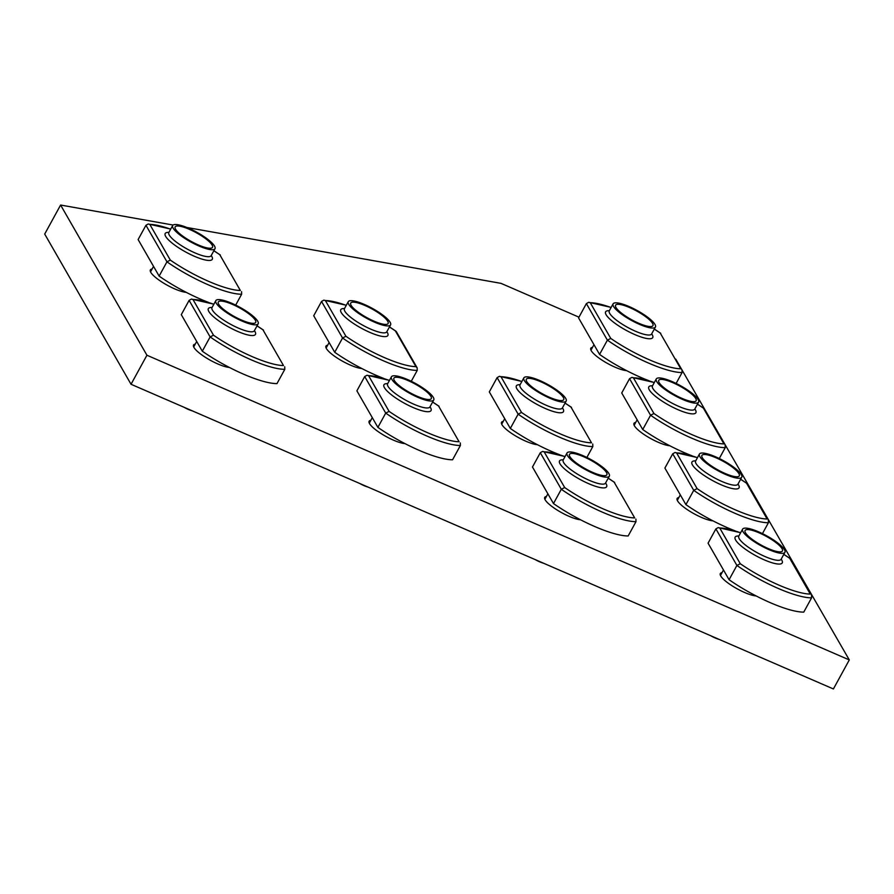 <?xml version="1.0" encoding="UTF-8"?>
<svg xmlns="http://www.w3.org/2000/svg" width="894" height="894" viewBox="0 0 894 894"><rect width="100%" height="100%" fill="white"/><g stroke="black" fill="none" stroke-linecap="round" stroke-linejoin="round"><path stroke-width="1.34" d="M617.754 309.805A21.3 5.04 28.7 0 0 637.768 322.823A21.3 5.04 28.7 0 0 652.944 325.673A21.3 5.04 28.7 0 0 650.765 321.08A21.3 5.04 28.7 0 0 630.762 308.061A21.3 5.04 28.7 0 0 615.586 305.212A21.3 5.04 28.7 0 0 617.754 309.805M586.386 303.602L588.699 302.295L590.241 302.697L610.77 338.424L607.395 340.145L586.386 303.602L578.563 317.884L599.572 354.426L607.395 340.145A60.569 14.349 -151.3 0 0 682.077 372.541L676.121 383.425M610.77 338.424A57.842 13.701 28.7 0 0 680.77 368.797L660.241 333.071A57.842 13.701 28.7 0 0 654.274 329.115M648.731 380.632A60.569 14.349 -151.3 0 1 599.572 354.426M681.999 369.993L682.077 372.541M638.752 323.259A21.3 5.04 28.7 0 0 652.944 325.673A21.3 5.04 28.7 0 0 629.767 307.614A21.3 5.04 28.7 0 0 615.586 305.212A21.3 5.04 28.7 0 0 638.752 323.259M639.355 324.298A24.127 5.71 28.7 0 0 655.425 327.025A24.127 5.71 28.7 0 0 629.164 306.575A24.127 5.71 28.7 0 0 613.105 303.859A24.127 5.71 28.7 0 0 639.355 324.298M503.255 421.387A22.35 5.297 28.7 0 0 501.556 422.281A22.35 5.297 28.7 0 0 525.884 441.234A22.35 5.297 28.7 0 0 537.395 444.687M546.424 496.483A22.35 5.297 28.7 0 0 544.725 497.388A22.35 5.297 28.7 0 0 569.053 516.33A22.35 5.297 28.7 0 0 580.564 519.783M678.848 497.556A22.35 5.297 28.7 0 0 677.149 498.461A22.35 5.297 28.7 0 0 701.466 517.402A22.35 5.297 28.7 0 0 712.987 520.856M722.017 572.652A22.35 5.297 28.7 0 0 720.318 573.557A22.35 5.297 28.7 0 0 744.635 592.499A22.35 5.297 28.7 0 0 756.156 595.952M173.101 225.042L60.602 205.039L146.929 355.231L849.3 659.928L675.775 359.164M578.954 317.169L501.031 283.364L186.935 227.501M635.679 422.46A22.35 5.297 28.7 0 0 633.98 423.365A22.35 5.297 28.7 0 0 658.308 442.306A22.35 5.297 28.7 0 0 669.818 445.76M592.51 347.364A22.35 5.297 28.7 0 0 590.811 348.258A22.35 5.297 28.7 0 0 615.139 367.211A22.35 5.297 28.7 0 0 626.649 370.664M370.831 420.303A22.35 5.297 28.7 0 0 369.133 421.208A22.35 5.297 28.7 0 0 393.461 440.15A22.35 5.297 28.7 0 0 404.971 443.614M327.662 345.207A22.35 5.297 28.7 0 0 325.964 346.112A22.35 5.297 28.7 0 0 350.292 365.054A22.35 5.297 28.7 0 0 361.813 368.518M195.238 344.134A22.35 5.297 28.7 0 0 193.54 345.039A22.35 5.297 28.7 0 0 217.868 363.981A22.35 5.297 28.7 0 0 229.389 367.434M152.069 269.038A22.35 5.297 28.7 0 0 150.371 269.943A22.35 5.297 28.7 0 0 174.699 288.885A22.35 5.297 28.7 0 0 186.22 292.338M849.3 659.928L833.398 688.961L131.038 384.275L44.7 234.072L60.602 205.039M146.929 355.231L131.038 384.275M352.918 307.659A21.3 5.04 28.7 0 0 372.921 320.678A21.3 5.04 28.7 0 0 388.097 323.516A21.3 5.04 28.7 0 0 385.917 318.934A21.3 5.04 28.7 0 0 365.914 305.904A21.3 5.04 28.7 0 0 350.739 303.066A21.3 5.04 28.7 0 0 352.918 307.659M321.538 301.446L323.851 300.149L325.394 300.552L345.922 336.278L342.547 337.999L321.538 301.446L313.716 315.738L334.725 352.281L342.547 337.999A60.569 14.349 -151.3 0 0 417.23 370.395L411.274 381.28M396.344 331.652L395.394 330.925A57.842 13.701 28.7 0 0 389.426 326.958M383.884 378.475A60.569 14.349 -151.3 0 1 334.725 352.281M345.922 336.278A57.842 13.701 28.7 0 0 415.922 366.641L417.152 367.836L417.23 370.395M373.916 321.114A21.3 5.04 28.7 0 0 388.097 323.516A21.3 5.04 28.7 0 0 364.92 305.469A21.3 5.04 28.7 0 0 350.739 303.066A21.3 5.04 28.7 0 0 373.916 321.114M374.508 322.153A24.127 5.71 28.7 0 0 390.577 324.88A24.127 5.71 28.7 0 0 364.316 304.429A24.127 5.71 28.7 0 0 348.258 301.703A24.127 5.71 28.7 0 0 374.508 322.153M704.092 459.997A21.3 5.04 28.7 0 0 724.095 473.015A21.3 5.04 28.7 0 0 739.271 475.865A21.3 5.04 28.7 0 0 737.103 471.272A21.3 5.04 28.7 0 0 717.089 458.253A21.3 5.04 28.7 0 0 701.913 455.415A21.3 5.04 28.7 0 0 704.092 459.997M672.724 453.794L675.037 452.498L676.568 452.9L697.108 488.627L693.733 490.337L672.724 453.794L664.901 468.076L685.91 504.629L693.733 490.337A60.569 14.349 -151.3 0 0 768.415 522.744L762.459 533.617M697.108 488.627A57.842 13.701 28.7 0 0 767.108 518.989L746.579 483.263A57.842 13.701 28.7 0 0 740.612 479.307M735.069 530.824A60.569 14.349 -151.3 0 1 685.91 504.629M768.337 520.185L768.415 522.744M725.09 473.462A21.3 5.04 28.7 0 0 739.271 475.865A21.3 5.04 28.7 0 0 716.105 457.817A21.3 5.04 28.7 0 0 701.913 455.415A21.3 5.04 28.7 0 0 725.09 473.462M725.693 474.502A24.127 5.71 28.7 0 0 741.752 477.217A24.127 5.71 28.7 0 0 715.502 456.778A24.127 5.71 28.7 0 0 699.432 454.051A24.127 5.71 28.7 0 0 725.693 474.502M192.556 410.961A37.984 36.688 4 0 1 184.209 407.34M220.494 306.586A21.3 5.04 28.7 0 0 240.497 319.605A21.3 5.04 28.7 0 0 255.673 322.443A21.3 5.04 28.7 0 0 253.494 317.851A21.3 5.04 28.7 0 0 233.49 304.832A21.3 5.04 28.7 0 0 218.315 301.993A21.3 5.04 28.7 0 0 220.494 306.586M189.115 300.373L191.428 299.077L192.97 299.479L213.498 335.205L210.124 336.926L189.115 300.373L181.292 314.654L202.301 351.208L210.124 336.926A60.569 14.349 -151.3 0 0 284.806 369.323L276.984 383.604A60.569 14.349 -151.3 0 1 202.301 351.208M213.498 335.205A57.842 13.701 28.7 0 0 283.499 365.568L262.97 329.841A57.842 13.701 28.7 0 0 257.014 325.885M284.728 366.763L284.806 369.323M241.492 320.041A21.3 5.04 28.7 0 0 255.673 322.443A21.3 5.04 28.7 0 0 232.496 304.396A21.3 5.04 28.7 0 0 218.315 301.993A21.3 5.04 28.7 0 0 241.492 320.041M242.084 321.08A24.127 5.71 28.7 0 0 258.154 323.807A24.127 5.71 28.7 0 0 231.892 303.357A24.127 5.71 28.7 0 0 215.834 300.63A24.127 5.71 28.7 0 0 242.084 321.08M368.149 487.129A37.984 36.688 4 0 1 359.801 483.509M396.087 382.755A21.3 5.04 28.7 0 0 416.09 395.774A21.3 5.04 28.7 0 0 431.266 398.612A21.3 5.04 28.7 0 0 429.086 394.031A21.3 5.04 28.7 0 0 409.083 381.012A21.3 5.04 28.7 0 0 393.908 378.162A21.3 5.04 28.7 0 0 396.087 382.755M364.707 376.542L367.021 375.245L368.563 375.648L389.091 411.374L385.716 413.095L364.707 376.542L356.885 390.834L377.894 427.377L385.716 413.095A60.569 14.349 -151.3 0 0 460.399 445.491L452.576 459.773A60.569 14.349 -151.3 0 1 377.894 427.377M389.091 411.374A57.842 13.701 28.7 0 0 459.091 441.748L438.563 406.021A57.842 13.701 28.7 0 0 432.595 402.065M460.321 442.943L460.399 445.491M417.073 396.21A21.3 5.04 28.7 0 0 431.266 398.612A21.3 5.04 28.7 0 0 408.089 380.565A21.3 5.04 28.7 0 0 393.908 378.162A21.3 5.04 28.7 0 0 417.073 396.21M417.677 397.249A24.127 5.71 28.7 0 0 433.746 399.976A24.127 5.71 28.7 0 0 407.485 379.525A24.127 5.71 28.7 0 0 391.427 376.81A24.127 5.71 28.7 0 0 417.677 397.249M543.742 563.309A37.984 36.688 4 0 1 535.394 559.689M571.668 458.924A21.3 5.04 28.7 0 0 591.683 471.943A21.3 5.04 28.7 0 0 606.847 474.792A21.3 5.04 28.7 0 0 604.679 470.199A21.3 5.04 28.7 0 0 584.665 457.18A21.3 5.04 28.7 0 0 569.489 454.331A21.3 5.04 28.7 0 0 571.668 458.924M540.3 452.722L542.613 451.414L544.144 451.828L564.684 487.543L561.309 489.264L540.3 452.722L532.478 467.003L553.487 503.557L561.309 489.264A60.569 14.349 -151.3 0 0 635.992 521.66L628.169 535.953A60.569 14.349 -151.3 0 1 553.487 503.557M564.684 487.543A57.842 13.701 28.7 0 0 634.684 517.917L614.156 482.19A57.842 13.701 28.7 0 0 608.188 478.234M635.913 519.112L635.992 521.66M592.666 472.39A21.3 5.04 28.7 0 0 606.847 474.792A21.3 5.04 28.7 0 0 583.681 456.745A21.3 5.04 28.7 0 0 569.489 454.331A21.3 5.04 28.7 0 0 592.666 472.39M593.27 473.429A24.127 5.71 28.7 0 0 609.328 476.144A24.127 5.71 28.7 0 0 583.078 455.705A24.127 5.71 28.7 0 0 567.019 452.979A24.127 5.71 28.7 0 0 593.27 473.429M719.335 639.478A37.984 36.688 4 0 1 710.987 635.857M747.261 535.093A21.3 5.04 28.7 0 0 767.264 548.123A21.3 5.04 28.7 0 0 782.44 550.961A21.3 5.04 28.7 0 0 780.261 546.368A21.3 5.04 28.7 0 0 760.258 533.349A21.3 5.04 28.7 0 0 745.082 530.511A21.3 5.04 28.7 0 0 747.261 535.093M715.893 528.89L718.206 527.594L719.737 527.996L740.277 563.723L736.902 565.433L715.893 528.89L708.07 543.172L729.079 579.725L736.902 565.433A60.569 14.349 -151.3 0 0 811.584 597.84L803.762 612.122A60.569 14.349 -151.3 0 1 729.079 579.725M740.277 563.723A57.842 13.701 28.7 0 0 810.277 594.085L789.748 558.359A57.842 13.701 28.7 0 0 783.781 554.403M811.506 595.281L811.584 597.84M768.259 548.558A21.3 5.04 28.7 0 0 782.44 550.961A21.3 5.04 28.7 0 0 759.274 532.913A21.3 5.04 28.7 0 0 745.082 530.511A21.3 5.04 28.7 0 0 768.259 548.558M768.862 549.598A24.127 5.71 28.7 0 0 784.921 552.324A24.127 5.71 28.7 0 0 758.671 531.874A24.127 5.71 28.7 0 0 742.601 529.147A24.127 5.71 28.7 0 0 768.862 549.598M528.499 383.828A21.3 5.04 28.7 0 0 548.514 396.847A21.3 5.04 28.7 0 0 563.689 399.696A21.3 5.04 28.7 0 0 561.51 395.103A21.3 5.04 28.7 0 0 541.507 382.084A21.3 5.04 28.7 0 0 526.331 379.235A21.3 5.04 28.7 0 0 528.499 383.828M497.131 377.626L499.444 376.318L500.975 376.72L521.515 412.447L518.14 414.168L497.131 377.626L489.309 391.907L510.318 428.449L518.14 414.168A60.569 14.349 -151.3 0 0 592.823 446.564L586.866 457.449M521.515 412.447A57.842 13.701 28.7 0 0 591.515 442.821L570.987 407.094A57.842 13.701 28.7 0 0 565.019 403.138M559.476 454.655A60.569 14.349 -151.3 0 1 510.318 428.449M592.744 444.016L592.823 446.564M549.497 397.282A21.3 5.04 28.7 0 0 563.689 399.696A21.3 5.04 28.7 0 0 540.512 381.637A21.3 5.04 28.7 0 0 526.331 379.235A21.3 5.04 28.7 0 0 549.497 397.282M550.101 398.322A24.127 5.71 28.7 0 0 566.17 401.048A24.127 5.71 28.7 0 0 539.909 380.598A24.127 5.71 28.7 0 0 523.85 377.883A24.127 5.71 28.7 0 0 550.101 398.322M177.325 231.479A21.3 5.04 28.7 0 0 197.328 244.509A21.3 5.04 28.7 0 0 212.504 247.347A21.3 5.04 28.7 0 0 210.325 242.755A21.3 5.04 28.7 0 0 190.321 229.736A21.3 5.04 28.7 0 0 175.146 226.897A21.3 5.04 28.7 0 0 177.325 231.479M145.945 225.277L148.259 223.981L149.801 224.383L170.329 260.109L166.954 261.819L145.945 225.277L138.123 239.558L159.132 276.112L166.954 261.819A60.569 14.349 -151.3 0 0 241.637 294.227L235.681 305.111M170.329 260.109A57.842 13.701 28.7 0 0 240.341 290.472L219.801 254.745A57.842 13.701 28.7 0 0 213.845 250.789M208.302 302.306A60.569 14.349 -151.3 0 1 159.132 276.112M241.559 291.667L241.637 294.227M198.323 244.945A21.3 5.04 28.7 0 0 212.504 247.347A21.3 5.04 28.7 0 0 189.327 229.3A21.3 5.04 28.7 0 0 175.146 226.897A21.3 5.04 28.7 0 0 198.323 244.945M198.915 245.984A24.127 5.71 28.7 0 0 214.985 248.7A24.127 5.71 28.7 0 0 188.723 228.261A24.127 5.71 28.7 0 0 172.665 225.534A24.127 5.71 28.7 0 0 198.915 245.984M660.923 384.901A21.3 5.04 28.7 0 0 680.937 397.919A21.3 5.04 28.7 0 0 696.113 400.769A21.3 5.04 28.7 0 0 693.934 396.176A21.3 5.04 28.7 0 0 673.92 383.157A21.3 5.04 28.7 0 0 658.755 380.308A21.3 5.04 28.7 0 0 660.923 384.901M629.555 378.698L631.868 377.391L633.399 377.804L653.939 413.52L650.564 415.241L629.555 378.698L621.732 392.98L642.741 429.533L650.564 415.241A60.569 14.349 -151.3 0 0 725.246 447.637L719.29 458.521M653.939 413.52A57.842 13.701 28.7 0 0 723.939 443.893L703.41 408.167A57.842 13.701 28.7 0 0 697.443 404.211M691.9 455.728A60.569 14.349 -151.3 0 1 642.741 429.533M725.168 445.089L725.246 447.637M681.921 398.366A21.3 5.04 28.7 0 0 696.113 400.769A21.3 5.04 28.7 0 0 672.936 382.721A21.3 5.04 28.7 0 0 658.755 380.308A21.3 5.04 28.7 0 0 681.921 398.366M682.524 399.406A24.127 5.71 28.7 0 0 698.583 402.121A24.127 5.71 28.7 0 0 672.333 381.682A24.127 5.71 28.7 0 0 656.274 378.955A24.127 5.71 28.7 0 0 682.524 399.406M611.105 307.514A57.842 13.701 28.7 0 0 590.241 302.697M680.77 368.797L660.241 333.071M651.67 333.864A26.854 6.359 -151.3 0 1 634.841 334.591A26.854 6.359 -151.3 0 1 609.764 319.013A26.854 6.359 -151.3 0 1 609.35 310.699M609.16 311.157L609.283 310.821A24.127 5.71 28.7 0 0 635.545 331.272A24.127 5.71 28.7 0 0 651.603 333.998L651.391 334.278M346.257 305.357A57.842 13.701 28.7 0 0 325.394 300.552M415.922 366.641L395.394 330.925M386.823 331.719A26.854 6.359 -151.3 0 1 369.993 332.445A26.854 6.359 -151.3 0 1 344.916 316.867A26.854 6.359 -151.3 0 1 344.503 308.553M344.313 309.011L344.436 308.676A24.127 5.71 28.7 0 0 370.697 329.126A24.127 5.71 28.7 0 0 386.756 331.842L386.543 332.132M697.443 457.706A57.842 13.701 28.7 0 0 676.568 452.9M767.108 518.989L746.579 483.263M738.008 484.067A26.854 6.359 -151.3 0 1 721.179 484.794A26.854 6.359 -151.3 0 1 696.102 469.205A26.854 6.359 -151.3 0 1 695.688 460.891M695.498 461.349L695.621 461.025A24.127 5.71 28.7 0 0 721.871 481.464A24.127 5.71 28.7 0 0 737.941 484.19L737.729 484.481M213.834 304.284A57.842 13.701 28.7 0 0 192.97 299.479M283.499 365.568L262.97 329.841M254.399 330.646A26.854 6.359 -151.3 0 1 237.569 331.372A26.854 6.359 -151.3 0 1 212.493 315.794A26.854 6.359 -151.3 0 1 212.079 307.48M211.889 307.938L212.012 307.603A24.127 5.71 28.7 0 0 238.273 328.053A24.127 5.71 28.7 0 0 254.332 330.769L254.131 331.059M389.426 380.464A57.842 13.701 28.7 0 0 368.563 375.648M459.091 441.748L438.563 406.021M429.992 406.815A26.854 6.359 -151.3 0 1 413.162 407.541A26.854 6.359 -151.3 0 1 388.085 391.963A26.854 6.359 -151.3 0 1 387.672 383.649M387.482 384.107L387.605 383.772A24.127 5.71 28.7 0 0 413.866 404.222A24.127 5.71 28.7 0 0 429.925 406.949L429.712 407.228M565.019 456.633A57.842 13.701 28.7 0 0 544.144 451.828M634.684 517.917L614.156 482.19M605.584 482.995A26.854 6.359 -151.3 0 1 588.755 483.721A26.854 6.359 -151.3 0 1 563.678 468.132A26.854 6.359 -151.3 0 1 563.265 459.818M563.075 460.276L563.198 459.952A24.127 5.71 28.7 0 0 589.448 480.391A24.127 5.71 28.7 0 0 605.517 483.118L605.305 483.408M740.601 532.802A57.842 13.701 28.7 0 0 719.737 527.996M810.277 594.085L789.748 558.359M781.177 559.163A26.854 6.359 -151.3 0 1 764.348 559.89A26.854 6.359 -151.3 0 1 739.271 544.301A26.854 6.359 -151.3 0 1 738.857 535.998M738.656 536.445L738.79 536.121A24.127 5.71 28.7 0 0 765.04 556.56A24.127 5.71 28.7 0 0 781.11 559.286L780.898 559.577M521.85 381.537A57.842 13.701 28.7 0 0 500.975 376.72M591.515 442.821L570.987 407.094M562.415 407.887A26.854 6.359 -151.3 0 1 545.586 408.614A26.854 6.359 -151.3 0 1 520.509 393.036A26.854 6.359 -151.3 0 1 520.096 384.722M519.906 385.18L520.029 384.845A24.127 5.71 28.7 0 0 546.279 405.295A24.127 5.71 28.7 0 0 562.348 408.022L562.136 408.301M170.665 229.188A57.842 13.701 28.7 0 0 149.801 224.383M240.341 290.472L219.801 254.745M211.23 255.55A26.854 6.359 -151.3 0 1 194.4 256.276A26.854 6.359 -151.3 0 1 169.324 240.687A26.854 6.359 -151.3 0 1 168.921 232.384M168.72 232.831L168.843 232.507A24.127 5.71 28.7 0 0 195.104 252.946A24.127 5.71 28.7 0 0 211.163 255.673L210.962 255.963M654.274 382.61A57.842 13.701 28.7 0 0 633.399 377.804M723.939 443.893L703.41 408.167M694.839 408.971A26.854 6.359 -151.3 0 1 678.01 409.698A26.854 6.359 -151.3 0 1 652.933 394.109A26.854 6.359 -151.3 0 1 652.519 385.795M652.329 386.253L652.452 385.929A24.127 5.71 28.7 0 0 678.702 406.368A24.127 5.71 28.7 0 0 694.772 409.094L694.56 409.385M590.968 350.18L593.974 344.682M611.15 307.413L588.699 302.295M654.319 329.037L660.733 333.306M655.425 327.025L651.603 333.998M613.105 303.859L609.283 310.821M326.12 348.034L329.126 342.536M346.302 305.267L323.851 300.149M389.471 326.891L395.886 331.149M396.355 331.652L417.152 367.836M390.577 324.88L386.756 331.842M348.258 301.703L344.436 308.676M677.306 500.372L680.312 494.885M697.488 457.605L675.037 452.487M740.657 479.229L747.071 483.498M741.752 477.217L737.941 484.19M699.432 454.051L695.621 461.025M193.696 346.961L196.702 341.463M213.889 304.183L191.428 299.077M257.047 325.818L263.462 330.076M258.154 323.807L254.332 330.769M215.834 300.63L212.012 307.603M369.289 423.13L372.295 417.632M389.471 380.363L367.021 375.245M432.64 401.987L439.055 406.245M433.746 399.976L429.925 406.949M391.427 376.81L387.605 383.772M544.882 499.299L547.888 493.812M565.064 456.532L542.613 451.414M608.233 478.156L614.647 482.425M609.328 476.144L605.517 483.118M567.019 452.979L563.198 459.952M720.463 575.468L723.481 569.981M740.657 532.701L718.206 527.594M783.826 554.336L790.24 558.594M784.921 552.324L781.11 559.286M742.601 529.147L738.79 536.121M501.713 424.203L504.719 418.705M521.895 381.436L499.444 376.318M565.064 403.06L571.478 407.329M566.17 401.048L562.348 408.022M523.85 377.883L520.029 384.845M150.527 271.854L153.533 266.367M170.72 229.087L148.259 223.981M213.878 250.722L220.304 254.98M214.985 248.7L211.163 255.673M172.665 225.534L168.843 232.507M634.137 425.276L637.143 419.789M654.319 382.509L631.868 377.391M697.488 404.133L703.902 408.402M698.583 402.121L694.772 409.094M656.274 378.955L652.452 385.929"/></g></svg>
